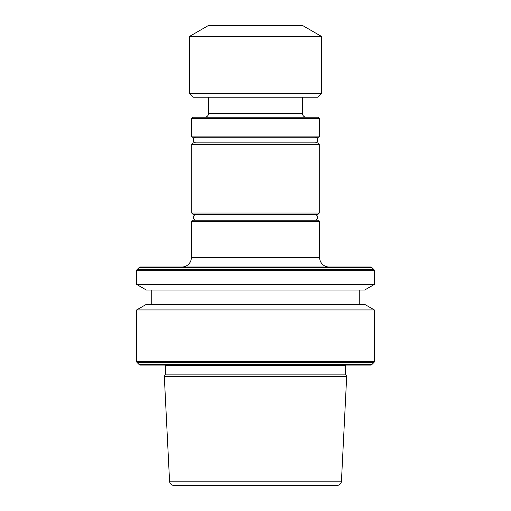<?xml version="1.0" encoding="UTF-8"?>
<svg xmlns="http://www.w3.org/2000/svg" width="511" height="511" viewBox="0 0 511 511"><rect width="100%" height="100%" fill="white"/><g stroke="black" fill="none" stroke-linecap="round" stroke-linejoin="round"><path stroke-width="0.77" d="M318.506 137.223L192.494 137.223L191.363 136.092L319.637 136.092L318.506 137.223M191.363 118.737L192.871 117.23L318.129 117.23L319.637 118.737L191.363 118.737L191.363 136.092M319.637 118.737L319.637 136.092M306.242 117.23A3.775 3.775 0 0 1 302.474 113.455L208.526 113.455A3.775 3.775 0 0 1 204.758 117.23M208.526 97.231L208.526 113.455M302.474 97.231L302.474 113.455M317.753 97.231L193.247 97.231L189.479 93.462L321.521 93.462L317.753 97.231M189.479 36.441L208.341 25.55L302.659 25.55L321.521 36.441L189.479 36.441L189.479 93.462M321.521 36.441L321.521 93.462M329.071 267.004A9.434 9.434 0 0 1 319.637 257.576L191.363 257.576A9.434 9.434 0 0 1 181.929 267.004M191.363 221.359L192.494 220.222L318.506 220.222L319.637 221.359L191.363 221.359L191.363 257.576M319.637 221.359L319.637 257.576M196.058 214.563A2.83 2.83 0 0 0 193.35 217.456A2.83 2.83 0 0 0 196.179 220.222M314.942 214.563A2.83 2.83 0 0 1 317.65 217.456A2.83 2.83 0 0 1 314.821 220.222M317.753 214.563L193.247 214.563L191.74 213.055L319.26 213.055L317.753 214.563M191.74 144.389L193.247 142.882L317.753 142.882L319.26 144.389L191.74 144.389L191.74 213.055M319.26 144.389L319.26 213.055M196.179 137.223A2.83 2.83 0 0 0 193.35 140.052A2.83 2.83 0 0 0 196.179 142.882M314.821 137.223A2.83 2.83 0 0 1 317.65 140.052A2.83 2.83 0 0 1 314.821 142.882M165.366 374.148L345.634 374.148L345.634 365.595L165.366 365.595L165.366 374.148L164.312 376.415L346.688 376.415L341.444 481.151A4.529 4.529 0 0 1 336.921 485.45L174.079 485.45L336.921 485.45M345.634 365.595A1.884 1.884 0 0 1 345.698 365.097M165.366 365.595A1.884 1.884 0 0 0 165.302 365.097M139.235 364.656A1.507 1.507 0 0 0 140.301 365.097L370.699 365.097A1.507 1.507 0 0 0 371.765 364.656L373.899 362.523L137.101 362.523L139.235 364.656L371.765 364.656M136.661 309.934L146.312 304.358L364.688 304.358L374.339 309.934L136.661 309.934L136.661 361.456A1.507 1.507 0 0 0 137.101 362.523M374.339 309.934L374.339 361.456A1.507 1.507 0 0 1 373.899 362.523M151.748 290.018L151.748 304.358M359.252 290.018L359.252 304.358M364.688 290.018L146.312 290.018L136.661 284.448L374.339 284.448L364.688 290.018M140.301 267.004L370.699 267.004L140.301 267.004A1.507 1.507 0 0 0 139.235 267.451L137.101 269.584A1.507 1.507 0 0 0 136.661 270.651L136.661 284.448M370.699 267.004A1.507 1.507 0 0 1 371.765 267.451L373.899 269.584A1.507 1.507 0 0 1 374.339 270.651L374.339 284.448M341.444 481.151L169.556 481.151A4.529 4.529 0 0 0 174.079 485.45M169.556 481.151L164.312 376.415M345.634 374.148L346.688 376.415M355.573 365.097L155.427 365.097M374.339 361.456L136.661 361.456M374.339 270.651L136.661 270.651M373.899 269.584L137.101 269.584M371.765 267.451L139.235 267.451"/></g></svg>
